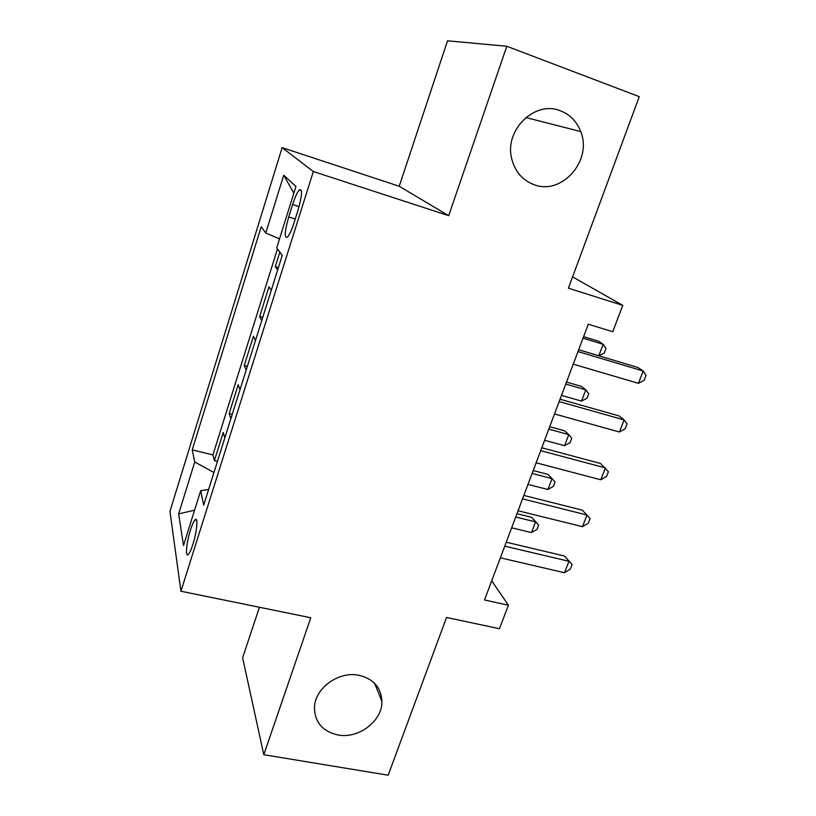 <?xml version="1.0" encoding="UTF-8"?>
<svg xmlns="http://www.w3.org/2000/svg" width="816" height="816" viewBox="0 0 816 816"><rect width="100%" height="100%" fill="white"/><g stroke="black" fill="none" stroke-linecap="round" stroke-linejoin="round"><path stroke-width="1.22" d="M359.081 675.322C373.565 678.943 381.174 687.613 381.919 701.342C382.5 720.936 358.581 739.163 337.814 734.951C322.381 731.33 314.609 722.078 314.466 707.166C315.037 687.929 339.017 670.834 359.081 675.322M560.459 110.823C570.088 114.597 576.841 121.523 580.727 131.58C592.702 160.507 561.714 195.626 534.113 184.681C522.515 180.326 515.059 171.707 511.744 158.845C504.013 130.376 534.776 99.96 560.459 110.823M192.902 544.323C197.095 531.369 198.329 515.732 194.922 519.965C193.576 521.546 192.086 524.902 190.454 530.023C186.364 542.66 185.008 558.45 188.476 554.268C189.802 552.728 191.281 549.413 192.902 544.323M259.406 607.257L242.627 657.798L263.792 754.718L388.171 775.2L446.536 617.477L499.453 628.708L508.409 605.227L491.722 580.808M282.132 147.645L169.952 511.346L180.928 591.233L313.334 171.544L282.132 147.645L399.218 186.262L448.688 215.679L506.807 46.267L447.525 40.8L399.218 186.262M506.807 46.267L639.265 96.655L568.395 288.181L622.781 305.378L572.587 276.859M279.847 252.144L275.288 266.659L278.419 267.587M271.238 290.414L268.994 286.702L259.641 316.506L262.752 317.383M255.469 340.517L253.46 336.182L244.27 365.435L247.37 366.262M240.006 389.681L238.211 384.754L229.194 413.477L232.274 414.253M622.781 305.378L612.734 331.724L588.275 324.207L484.5 599.984L508.409 605.227M292.618 204.551L288.711 216.995C284.57 231.866 284.172 238.578 287.507 237.14C289.517 234.824 291.689 230.071 294.015 222.87L298.044 210.089C302.216 195.095 302.624 188.384 299.278 189.934C297.197 192.362 294.974 197.227 292.618 204.551L299.074 206.591M208.61 489.478L200.685 490.671L203.684 505.145L282.244 255.418L276.716 247.891L295.963 186.395L283.713 175.236L265.781 233.029L261.191 226.787L192.239 449.891L194.738 461.989L213.945 472.515M200.685 490.671L183.508 545.527L178.643 513.896L194.738 461.989M277.624 270.106L275.288 266.659M277.481 248.931L212.935 454.91L214.384 460.642L217.444 461.387M224.818 437.947L223.237 432.439L214.384 460.642M230.857 418.741L229.194 413.477M246.157 370.127L244.27 365.435M261.742 320.586L259.641 316.506M448.688 215.679L313.334 171.544M263.792 754.718L310.774 617.743L180.928 591.233M279.531 238.884L265.781 233.029M212.935 454.91L192.239 449.891M293.852 193.157L283.713 175.236M178.643 513.896L194.565 510.204M577.983 351.563L643.192 371.025L638.398 383.336L573.24 364.16M578.666 349.758L637.847 367.455L643.192 371.025L646.048 375.391L644.13 380.297L638.398 383.336M578.677 349.727L598.801 355.756L603.157 344.291L598.567 341.221L583.583 336.682M598.801 355.756L604.268 353.032L606.002 348.473L603.157 344.291L583.012 338.191M559.164 401.584L624.118 419.924L619.405 432.001L554.513 413.947M560.051 399.218L619.007 415.905L624.118 419.924L627.055 423.983L625.168 428.798L619.405 432.001M540.692 450.677L605.401 467.915L600.77 479.777L536.122 462.805M541.783 447.77L600.515 463.468L608.399 471.679L606.553 476.401L600.77 479.777M522.556 498.851L587.02 515.039L582.481 526.677L518.078 510.755M523.852 495.424L582.359 510.173L590.09 518.517L588.285 523.158L582.481 526.677M504.767 546.139L568.976 561.306L564.509 572.74L500.371 557.818M506.246 542.212L564.519 556.043L572.108 564.509L570.333 569.068L564.509 572.74M564.519 556.043L572.108 564.509M561.49 395.403L581.543 401.105L585.827 389.834L581.431 386.386L566.508 382.072M581.543 401.105L587.02 398.239L588.734 393.751L585.827 389.834L565.753 384.061M544.598 440.283L564.58 445.679L568.793 434.602L564.59 430.777L549.709 426.697M564.58 445.679L570.078 442.67L571.761 438.263L568.793 434.602L548.791 429.134M527.993 484.408L547.903 489.498L552.044 478.615L548.026 474.422L533.205 470.567M547.903 489.498L553.411 486.367L555.074 482.032L552.044 478.615L532.114 473.453M511.673 527.789L531.502 532.593L535.582 521.883L531.736 517.354L516.967 513.713M531.736 517.354L538.662 525.055L535.582 521.883L515.722 517.018M538.662 525.055L537.03 529.329L531.502 532.593M295.229 219.025L288.711 216.995M381.919 701.342L374.615 683.349M580.727 131.58L525.8 117.524M196.676 520.363L194.922 519.965M301.43 190.628L299.278 189.934"/></g></svg>
